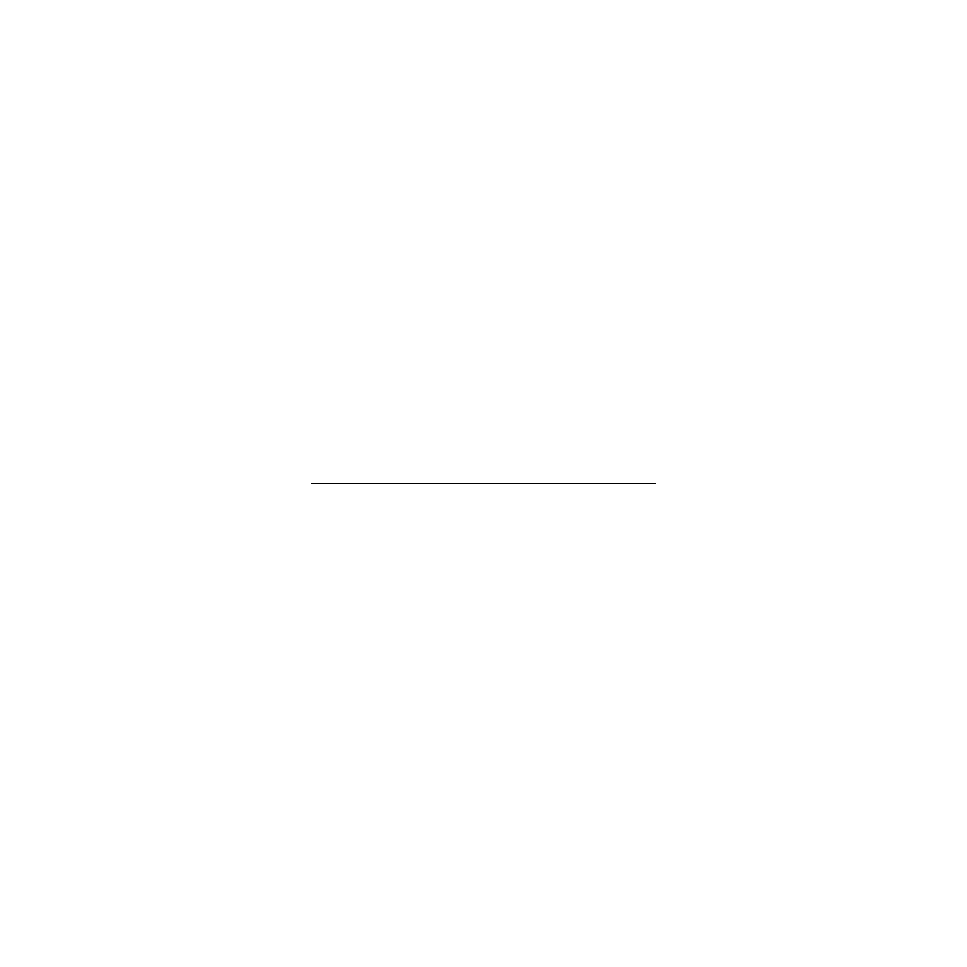 <?xml version="1.0" encoding="UTF-8"?>
<svg xmlns="http://www.w3.org/2000/svg" width="967" height="967" viewBox="0 0 967 967"><rect width="100%" height="100%" fill="white"/><g stroke="black" fill="none" stroke-linecap="round" stroke-linejoin="round"><path stroke-width="0.73" stroke-dasharray="4.83 3.63" d="M375.196 483.5L311.761 483.5M655.239 483.5L591.804 483.5"/><path stroke-width="1.45" d="M311.761 483.5L655.239 483.5M591.804 483.5L375.196 483.5"/></g></svg>
